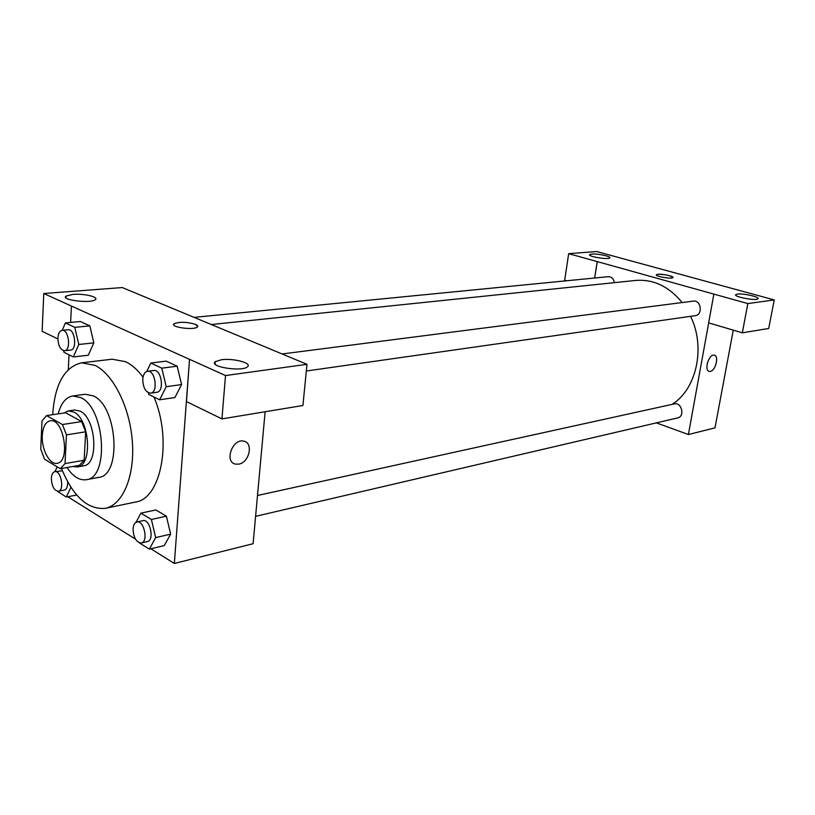 <?xml version="1.0" encoding="UTF-8"?>
<svg xmlns="http://www.w3.org/2000/svg" width="815" height="815" viewBox="0 0 815 815"><rect width="100%" height="100%" fill="white"/><g stroke="black" fill="none" stroke-linecap="round" stroke-linejoin="round"><path stroke-width="1.22" d="M42.288 435.587C42.9 426.917 45.518 421.987 50.143 420.815C63.692 417.616 70.915 462.044 57.06 463.297C49.705 465.07 41.402 449.31 42.288 435.587M44.601 459.242L60.3 468.727L65.027 463.603L66.443 434.874L62.439 424.523L46.567 415.579L41.993 420.917L40.75 449.096L44.601 459.242M62.439 424.523L81.653 421.569L65.689 412.777L46.567 415.579M81.653 421.569L85.657 431.807L66.443 434.874M60.3 468.727L79.35 465.324L84.139 460.231L85.657 431.807M72.963 466.465L77.394 466.944C92.767 465.834 89.884 419.338 73.87 412.074L68.277 410.913L63.906 413.042M68.277 410.913L74.562 409.996L80.165 411.147C96.211 418.37 99.063 464.703 83.65 465.813L77.394 466.944M84.139 460.231L65.027 463.603M66.993 467.535C73.024 476.592 79.473 480.646 86.339 479.709C109.434 477.977 104.992 408.132 80.868 397.628L72.718 395.978C65.842 397.272 60.993 403.242 58.171 413.877M86.339 479.709L98.697 477.386C121.893 475.614 117.574 406.278 93.358 395.886L85.168 394.266L72.718 395.978M61.492 468.513C73.177 496.651 87.796 509.915 105.339 508.315C122.627 504.994 134.821 476.561 132.387 442.148C130.074 407.745 113.438 374.258 95.029 365.395L81.673 362.818C64.477 366.882 54.809 384.171 52.69 414.682M81.673 362.818L112.134 359.201L125.622 361.697C131.786 364.672 137.582 369.816 143.022 377.151M153.913 396.976C172.536 439.896 161.197 498.953 135.382 502.091L105.339 508.315M150.877 548.78L174.339 563.471L189.518 359.364L71.414 306.043L70.61 322.434M69.02 354.81L68.297 369.582M67.798 496.763L135.473 539.133M63.601 350.674L63.977 352.304L73.319 356.939L88.285 355.228L93.827 342.87L89.844 325.878L80.39 321.518L65.383 322.934L62.225 330.34M148.381 392.779L148.768 394.419L159.608 399.798L174.919 397.547L181.582 384.558L177.171 366.2L166.199 361.137L150.846 363.032L146.72 371.487M139.202 542.77L149.349 549.137L164.273 545.581L170.641 534.131L166.382 516.17L155.848 509.946L140.883 513.155L136.034 522.334M238.754 464.132L235.555 464.122C223.921 462.146 232.55 438.073 243.787 441.17C253.709 442.749 249.319 462.625 238.754 464.132C249.309 462.625 253.699 442.749 243.787 441.17C232.55 438.073 223.921 462.146 235.555 464.112L238.754 464.132M221.945 418.89L225.511 375.552L307 364.315L302.915 405.503L221.945 418.89L186.472 401.612L189.518 359.364M265.13 411.748L253.098 543.717L174.339 563.471M270.825 349.289L307 364.315M221.344 359.751L215.231 361.697C208.314 366.781 242.371 372.129 247.495 366.74C252.426 363.062 233.243 357.989 221.344 359.751M189.62 359.354L225.511 375.552M270.835 349.248L122.27 287.552L43.776 293.522L42.136 331.287L57.885 338.969M43.776 293.522L71.414 306.043M72.902 294.398L66.056 296.069C60.147 300.002 90.995 303.781 95.294 299.655C99.247 296.996 83.792 293.39 72.902 294.398M197.75 326.336L195.498 324.37C197.627 325.287 198.239 326.183 197.332 327.029C193.868 330.533 169.377 327.07 174.084 323.738C179.667 321.64 186.808 321.844 195.498 324.36C186.808 321.844 179.667 321.64 174.084 323.749L173.656 324.452M211.36 324.533L635.659 280.441C653.355 279.046 668.86 286.411 682.165 302.538M690.59 316.332C705.882 347.363 696.57 389.295 671.998 404.413M282.112 353.975L693.31 301.112C701.134 299.726 703.111 314.926 695.205 315.68L306.338 371.008M194.133 317.371L608.245 276.682C611.495 276.723 613.552 278.71 614.418 282.642M257.489 495.5L674.341 403.894C681.666 401.907 685.14 416.536 677.662 417.912L255.594 516.333M597.252 261.595L747.844 303.577L774.25 299.93L596.641 251.529L568.676 253.659L597.252 261.595L594.685 278.017M656.381 422.873L688.4 434.538L708.683 322.872M672.945 277.446C670.358 275.46 665.335 274.411 657.899 274.288C662.432 273.708 674.494 276.366 672.864 277.609C671.672 279.331 654.414 276.275 656.442 274.706L657.899 274.288L656.442 274.716M737.381 294.083C743.097 293.166 760.11 297.027 757.93 298.769C756.412 301.153 733.082 296.762 735.762 294.623L737.381 294.083M591.761 254.056C597.548 253.465 611.698 256.501 609.742 257.927C608.285 259.954 587.207 256.43 589.703 254.575L591.761 254.056M566.486 280.788L564.683 280.258L568.676 253.659M594.634 278.027L597.201 261.605M713.869 294.103L708.643 322.862L742.322 332.826L768.708 328.465L774.25 299.93M742.322 332.826L747.844 303.577M688.4 434.538L715 427.865L733.266 330.146M709.345 371.416L710.303 371.396L709.345 371.416C703.742 370.794 708.816 353.751 714.195 355.167C719.278 355.686 715.652 370.754 710.303 371.396C715.397 370.794 719.176 356.603 714.592 355.279M718.799 407.531L719.105 405.901M57.182 466.842L54.972 471.64M57.254 491.221L66.3 497.048L70.946 487.288M54.829 471.661C61.054 470.031 64.731 490.538 58.344 491.251C54.085 490.569 51.763 486.239 51.355 478.252C51.63 474.422 52.792 472.221 54.829 471.661L62.419 470.826M67.706 481.889C67.767 486.606 66.616 489.346 64.253 490.11L58.344 491.251M76.712 495.011L66.3 497.048M149.349 549.137L155.665 537.605L151.386 519.471L140.883 513.155M136.889 522.008L142.951 520.673C150.082 518.544 154.718 540.406 147.372 541.567L141.321 542.984C136.237 542.372 133.487 537.645 133.059 528.792C133.405 524.921 134.679 522.67 136.889 522.008C144.011 519.878 148.656 541.822 141.321 542.984M164.273 545.581L170.641 534.131L155.665 537.605M170.641 534.131L166.382 516.17L151.386 519.471M166.382 516.17L155.848 509.946M73.319 356.939L78.8 344.48L74.797 327.345L65.383 322.934M62.103 330.35L68.175 329.749C74.898 328.577 77.435 349.839 70.61 350.063L64.548 350.735C60.402 349.951 58.191 345.692 57.906 337.94C58.262 333.396 59.658 330.87 62.103 330.35C68.806 329.168 71.363 350.511 64.548 350.735M88.285 355.228L93.827 342.87L78.8 344.48M93.827 342.87L89.844 325.878L74.797 327.345M89.844 325.878L80.39 321.518M159.608 399.798L166.219 386.707L161.788 368.166L150.846 363.032M147.525 371.283L153.74 370.479C161.523 368.92 164.742 391.73 156.816 392.28L150.612 393.166C145.651 392.423 143.032 387.767 142.757 379.199C143.216 374.533 144.795 371.895 147.525 371.283C155.288 369.715 158.518 392.616 150.612 393.166M174.919 397.547L181.582 384.558L166.219 386.707M181.582 384.558L177.171 366.2L161.788 368.166M177.171 366.2L166.199 361.137M215.231 361.697L215.048 364.071M66.056 296.069L65.974 297.832"/></g></svg>
